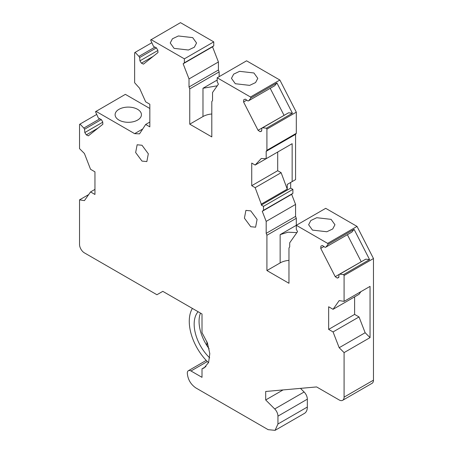 <?xml version="1.0" encoding="UTF-8"?>
<svg xmlns="http://www.w3.org/2000/svg" width="453" height="453" viewBox="0 0 453 453"><rect width="100%" height="100%" fill="white"/><g stroke="black" fill="none" stroke-linecap="round" stroke-linejoin="round"><path stroke-width="0.68" d="M137.582 109.326A13.165 7.599 0 0 0 123.233 107.678A13.165 7.599 0 0 0 115.107 114.7A13.165 7.599 0 0 0 118.963 120.079A13.165 7.599 0 0 0 133.307 121.727A13.165 7.599 0 0 0 141.432 114.7A13.165 7.599 0 0 0 137.582 109.326M149.83 108.482L125.362 94.354L95.492 111.704L98.426 118.165L101.189 119.479L102.689 121.8L102.865 124.247L88.346 135.849L86.313 134.881L84.813 132.559L84.569 129.23L83.822 128.069L80 124.082L79.524 124.462L79.524 148.624L84.422 153.51L90.549 169.292L94.954 171.84L94.954 194.467L90.549 191.925L84.422 200.634L79.524 199.864L79.524 244.394A6.931 3.998 -120 0 0 84.422 252.882L156.931 294.739L162.808 291.347L202.004 313.974L202.004 332.644L207.451 343.063L209.796 353.64L208.607 362.474L204.105 367.961L202.004 368.85L202.004 377.338L190.979 370.973A5.198 3.001 -120 0 0 188.38 370.713A5.198 3.001 -120 0 0 187.304 373.091C187.814 379.399 190.673 384.348 195.877 387.944L268.142 429.665L275.073 430.35L277.944 424.008L277.944 416.143A6.931 3.998 -120 0 0 274.716 408.968L265.696 399.965L265.696 391.477L316.607 386.93L339.184 399.965A6.931 3.998 -120 0 0 342.649 400.305A6.931 3.998 -120 0 0 344.082 397.134L373.476 380.163L373.476 258.533L357.032 226.409L325.707 208.329L296.313 225.3L296.313 218.284L266.919 235.254L266.183 233.357L295.577 216.387L295.577 204.428L266.183 221.398L266.183 233.357M142.701 128.997L134.637 133.652L95.968 111.325M292.151 181.596L287.253 184.428L287.253 189.139L261.285 204.127L255.158 187.678L251.732 185.696L251.732 163.069L255.158 165.051L261.285 158.493L266.183 158.686L292.151 143.692L292.151 181.596L295.577 179.614L295.577 134.36L296.313 133.312L296.313 112.157L266.919 129.128L266.443 128.199L262.621 127.774L261.874 128.069L261.63 131.115L260.13 131.704L258.068 130.305L243.572 101.993L243.754 99.717L245.254 99.128L248.018 101.002L248.765 100.708L250.951 97.933L250.475 97.004L217.191 77.786L217.191 81.761L218.414 84.15L212.536 92.514L212.536 100.56L211.8 101.602L211.8 136.908L189.756 124.179L189.756 88.873L189.02 86.982L218.414 70.011L218.414 61.97L212.536 46.818L213.759 45.838L213.759 41.869L180.481 22.65L150.606 40L153.544 46.455L156.302 47.775L157.803 50.096L157.984 52.537L143.454 64.139L141.427 63.177L139.926 60.855L139.688 57.525L138.935 56.365L135.113 52.378L134.637 52.758L134.637 82.74L139.541 88.205L145.662 101.834L149.83 104.235L149.83 126.863L145.662 124.462L139.541 133.845L134.637 133.652M218.414 70.011L219.15 71.902L189.756 88.873M219.15 76.659L219.15 71.902M296.313 112.157L279.869 80.034L246.585 60.815L217.191 77.786M290.679 188.103L292.887 189.377L263.487 206.347L261.285 205.073L290.679 188.103L290.679 182.446L287.253 184.428M266.183 221.398L262.264 211.296L291.658 194.326L292.887 193.346L292.887 189.377M291.658 194.326L295.577 204.428M295.577 216.387L296.313 218.284M342.649 400.305L372.043 383.334A6.931 3.998 -120 0 0 373.476 380.163M275.073 430.35L304.467 413.379A13.856 8.001 -120 0 0 307.338 407.037L307.338 399.172A6.931 3.998 -120 0 0 304.116 391.998L300.481 388.368M96.636 114.479L80 124.082M373.476 258.533L344.082 275.503L343.606 274.575L339.784 274.156L339.037 274.45L338.793 277.496L337.292 278.085L335.226 276.681L320.735 248.374L320.917 246.092L322.417 245.509L325.18 247.378L325.928 247.083L328.114 244.309L327.638 243.386L296.313 225.3L296.313 229.269L297.536 231.664L289.699 242.814L289.699 246.936L288.963 247.984L288.963 283.284L266.919 270.554L266.919 235.254M263.487 206.347L263.487 210.317L262.264 211.296M261.285 204.127L261.285 205.073M295.577 134.36L266.183 151.33L266.183 158.686M266.183 151.33L266.919 150.288L296.313 133.312M266.919 129.128L266.919 150.288M189.02 86.982L189.02 78.941L183.142 63.788L184.365 62.808L184.365 58.839L151.081 39.621M344.082 352.61L339.184 347.717L333.057 331.936L328.651 329.388L328.651 306.76L333.057 309.308L339.184 300.594L344.082 301.364L370.05 286.375L370.05 337.615L344.082 352.61L344.082 397.134M344.082 275.503L344.082 301.364M141.987 161.092L135.651 152.542L137.14 144.773L141.987 145.249L148.324 153.799L146.84 161.574L141.987 161.092M250.752 226.715L244.416 218.165L245.9 210.39L250.752 210.871L257.089 219.422L255.6 227.191L250.752 226.715M88.68 194.58L79.524 199.864M151.749 42.775L135.113 52.378M213.759 41.869L184.365 58.839M174.077 48.369L188.425 50.017L194.331 47.22L196.551 42.995L192.695 37.622L178.352 35.974L172.44 38.777L170.22 42.995L174.077 48.369M184.365 62.808L213.759 45.838M183.142 63.788L212.536 46.818M218.414 61.97L189.02 78.941M189.756 124.179L202.984 116.54L202.984 88.256L217.191 80.051M217.247 85.815L202.984 88.256M279.869 80.034L250.475 97.004M235.317 83.726L249.665 85.374L255.571 82.576L257.791 78.352L253.935 72.978L239.592 71.331L233.68 74.133L231.46 78.352L235.317 83.726M266.443 128.199L292.411 113.205L276.913 82.939L250.951 97.933M292.887 193.346L263.487 210.317M266.919 270.554L280.147 262.921L280.147 234.631L296.313 225.3M296.868 232.621L287.989 232.185L280.147 234.631M357.032 226.409L327.638 243.386M312.479 230.107L326.828 231.755L332.734 228.958L334.954 224.733L331.098 219.36L316.755 217.712L310.843 220.509L308.623 224.733L312.479 230.107M343.606 274.575L369.574 259.586L354.076 229.32L328.114 244.309M265.696 399.965L283.08 389.925M206.902 341.653L206.902 345.582A31.869 18.403 -120 0 0 209.133 348.816M99.824 118.828L83.822 128.069M288.963 260.373A15.589 8.998 0 0 0 280.147 262.921M255.158 187.678L281.126 172.689L287.253 189.139M277.695 152.038L277.695 170.707L251.732 185.696M277.695 170.707L281.126 172.689M255.158 165.051L281.126 150.056M262.621 127.774L288.589 112.786L292.411 113.205M261.874 128.069L288.589 112.786M261.653 130.826L260.13 131.704M261.868 128.114L258.068 130.305M243.572 101.993L246.76 100.153M270.214 88.324L284.014 115.283M248.765 100.708L274.733 85.713L276.913 82.939M211.8 113.997A15.589 8.998 0 0 0 202.984 116.54M141.427 63.177L153.097 56.438M157.837 50.515L139.926 60.855M156.381 47.888L139.688 57.525M154.943 47.123L138.935 56.365M149.83 122.055L145.662 124.462M86.313 134.881L98.007 128.125M102.718 122.219L84.813 132.559M101.262 119.592L84.569 129.23M94.954 189.377L90.549 191.925M205.922 366.585L202.004 368.85M339.184 347.717L365.146 332.729L370.05 337.615M333.057 331.936L359.025 316.947L365.146 332.729M354.614 296.862L354.614 314.399L328.651 329.388M354.614 314.399L359.025 316.947M333.057 309.308L359.025 294.314L360.894 291.658M339.784 274.156L365.752 259.161L369.574 259.586M339.037 274.45L365.752 259.161M338.816 277.202L337.292 278.085M339.031 274.484L335.226 276.681M320.735 248.374L323.929 246.534M347.377 234.705L361.177 261.664M325.928 247.083L351.896 232.095L354.076 229.32M200.469 313.091A31.869 18.403 -120 0 0 206.902 345.582M192.4 308.431A38.799 22.401 -120 0 0 208.522 362.683M198.108 311.726A31.869 18.403 -120 0 0 209.705 357.87M304.116 391.998L274.716 408.968M307.338 399.172L277.944 416.143M307.338 407.037L277.944 424.008M190.979 370.973L207.327 361.534M206.234 360.407L188.38 370.713"/></g></svg>
